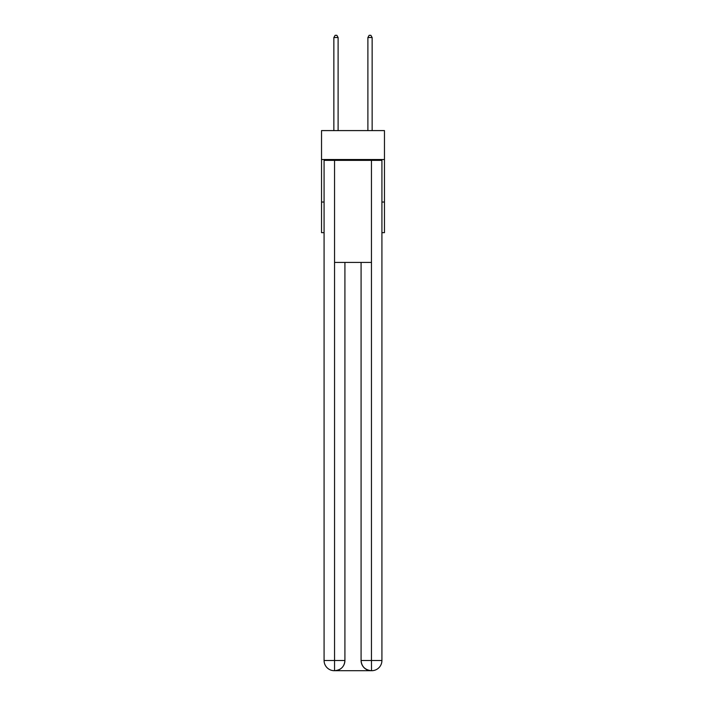 <?xml version="1.0" encoding="UTF-8"?>
<svg xmlns="http://www.w3.org/2000/svg" width="706" height="706" viewBox="0 0 706 706"><rect width="100%" height="100%" fill="white"/><g stroke="black" fill="none" stroke-linecap="round" stroke-linejoin="round"><path stroke-width="1.06" d="M384.47 159.512L384.47 130.592L321.53 130.592L321.53 159.512L384.47 159.512L384.47 232.662L381.92 232.662M324.08 202.04L321.53 202.04L321.53 159.512M384.47 202.04L381.92 202.04M321.53 202.04L321.53 232.662L324.08 232.662M334.291 670.7A10.211 10.211 0 0 1 324.08 660.489L344.916 660.489L344.916 262.429L344.916 660.489A10.211 10.211 0 0 1 334.715 670.7L334.291 670.7A10.211 10.211 0 0 1 324.08 660.489L324.08 160.368L334.547 160.368L334.547 262.429L371.453 262.429L371.453 160.368L334.547 160.368M371.453 160.368L381.92 160.368L381.92 660.489A10.211 10.211 0 0 1 371.709 670.7L371.285 670.7A10.211 10.211 0 0 1 361.084 660.489L361.084 262.429L361.084 660.489C361.596 666.508 365.002 669.915 371.285 670.7L334.715 670.7C341.024 670.038 344.431 666.64 344.916 660.489M361.084 660.489L371.453 660.489L371.532 670.7M334.547 262.429L334.547 670.7M338.112 130.592L338.112 37.515L333.859 37.515L333.859 130.592M333.859 37.515L335.138 35.3L336.841 35.3L338.112 37.515M372.141 130.592L372.141 37.515L367.888 37.515L367.888 130.592M367.888 37.515L369.159 35.3L370.862 35.3L372.141 37.515M371.453 262.429L371.453 660.489L381.92 660.489"/></g></svg>
